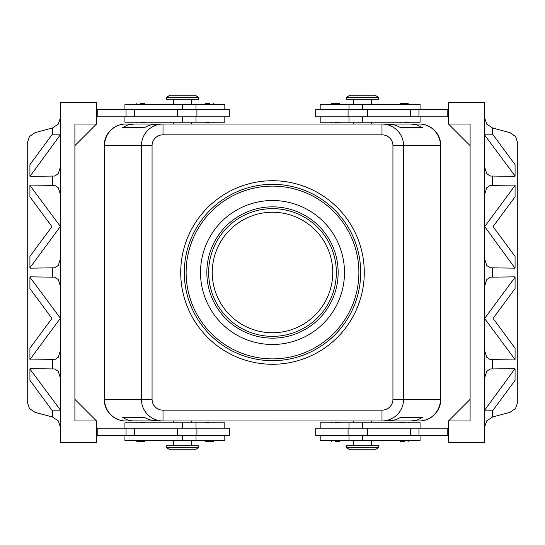 <?xml version="1.0" encoding="UTF-8"?>
<svg xmlns="http://www.w3.org/2000/svg" width="545" height="545" viewBox="0 0 545 545"><rect width="100%" height="100%" fill="white"/><g stroke="black" fill="none" stroke-linecap="round" stroke-linejoin="round"><path stroke-width="0.82" d="M272.5 332.75A60.25 60.25 0 0 0 332.75 272.5A60.25 60.25 0 0 0 272.5 212.25A60.25 60.25 0 0 0 212.25 272.5A60.25 60.25 0 0 0 272.5 332.75M404.233 441.484L400.452 441.484L404.233 441.484M404.233 422.048L400.452 422.048L404.233 422.048M315.691 428.166L315.691 435.366L348.085 435.366L348.085 428.166L315.691 428.166M320.188 435.366L320.188 440.762L420.072 440.762L420.072 435.366M420.072 428.166L420.072 422.77L320.188 422.77L320.188 428.166M346.286 447.602L346.286 445.803L378.68 445.803L378.68 447.602L346.286 447.602L349.883 449.761L375.076 449.761L378.68 447.602M335.488 422.048L339.269 422.048L335.488 422.048M335.488 441.484L339.269 441.484L335.488 441.484M137.565 441.484L140.767 441.484L137.565 441.484M140.767 422.048L144.548 422.048L140.767 422.048M196.915 435.366L229.309 435.366L229.309 428.166L196.915 428.166L196.915 435.366L177.384 435.366L177.384 428.166L196.915 428.166M224.812 435.366L224.812 440.762L124.928 440.762L124.928 435.366M124.928 428.166L124.928 422.77L224.812 422.77L224.812 428.166M198.714 447.602L198.714 445.803L166.32 445.803L166.32 447.602L198.714 447.602L195.117 449.761L169.924 449.761L166.32 447.602M209.512 422.048L205.731 422.048L209.512 422.048M206.31 441.484L209.512 441.484L206.31 441.484M140.767 122.952L144.548 122.952L140.767 122.952M140.767 103.516L144.548 103.516L140.767 103.516M198.714 97.398L166.32 97.398L166.32 99.197L198.714 99.197L198.714 97.398L195.117 95.239L169.924 95.239L166.32 97.398M209.512 122.952L205.731 122.952L209.512 122.952M209.512 103.516L205.731 103.516L209.512 103.516M124.928 116.834L124.928 122.23L224.812 122.23L224.812 116.834M224.812 109.634L224.812 104.238L124.928 104.238L124.928 109.634M229.309 116.834L229.309 109.634L196.915 109.634L196.915 116.834L229.309 116.834M404.233 122.952L408.014 122.952L404.233 122.952M407.435 103.516L404.233 103.516L407.435 103.516M362.48 97.398L378.68 97.398L375.076 95.239L349.883 95.239L346.286 97.398L362.48 97.398M346.286 97.398L346.286 99.197L378.68 99.197L378.68 97.398M335.488 122.952L339.269 122.952L335.488 122.952M338.69 103.516L335.488 103.516L338.69 103.516M420.072 116.834L420.072 122.23L320.188 122.23L320.188 116.834M320.188 109.634L320.188 104.238L420.072 104.238L420.072 109.634M348.085 109.634L315.691 109.634L315.691 116.834L348.085 116.834L348.085 109.634L367.616 109.634L367.616 116.834L348.085 116.834M371.479 122.23L371.479 124.028L419.187 124.015A21.596 21.596 0 0 1 440.782 145.61L440.782 399.39L440.762 145.624A21.596 21.596 0 0 0 419.173 124.028L411.005 124.028L417.177 124.948L422.511 127.632L400.745 127.632L396.338 125.541L392.659 124.498L381.991 124.028L381.991 134.826A10.948 10.798 0 0 1 392.938 145.624L392.938 399.376A10.948 10.798 0 0 1 381.991 410.174L163.01 410.174L163.01 420.972L381.991 420.972C387.911 420.876 393.006 418.764 397.264 414.643C401.379 410.385 403.491 405.296 403.586 399.376L392.938 399.376M392.938 145.624L440.469 145.624L440.469 399.376L403.586 399.376L403.586 145.624C403.491 139.704 401.379 134.615 397.264 130.357C393.006 126.236 387.911 124.124 381.991 124.028L163.01 124.028C157.089 124.124 151.994 126.236 147.736 130.357C143.621 134.615 141.509 139.704 141.414 145.624L141.414 399.376C141.509 405.296 143.621 410.385 147.736 414.643C151.994 418.764 157.089 420.876 163.01 420.972L132.176 420.897L126.999 419.773L122.489 417.368L144.255 417.368L148.662 419.459L152.341 420.502L163.01 420.972L133.995 420.972M163.01 410.174A10.948 10.798 180 0 1 152.062 399.376L152.062 145.624A10.948 10.798 180 0 1 163.01 134.826L163.01 124.028L152.341 124.498L148.662 125.541L144.255 127.632L122.489 127.632L127.823 124.948L133.995 124.028L125.827 124.028A21.596 21.596 0 0 0 104.238 145.624L104.238 399.376L104.218 145.61A21.596 21.596 0 0 1 125.813 124.015L173.521 124.015L173.521 122.23M411.005 420.972L381.991 420.972L392.659 420.502L396.338 419.459L400.745 417.368L422.511 417.368L417.177 420.052L411.005 420.972L419.173 420.972L371.479 420.985L371.479 422.77M419.173 420.972A21.596 21.596 0 0 0 440.762 399.376L440.469 399.376A21.596 21.296 90 0 1 419.173 420.972A21.596 21.596 0 0 0 440.782 399.39A21.596 21.596 0 0 1 419.173 420.972L381.991 420.972L381.991 410.174M272.5 364.278A91.778 91.778 0 0 1 180.722 272.5A91.778 91.778 0 0 1 272.5 180.722A91.778 91.778 0 0 1 364.278 272.5A91.778 91.778 0 0 1 272.5 364.278M272.5 186.118A86.383 86.383 0 0 1 358.882 272.5A86.383 86.383 0 0 1 272.5 358.882A86.383 86.383 0 0 1 186.118 272.5A86.383 86.383 0 0 1 272.5 186.118M272.5 200.512A71.988 71.988 0 0 1 344.488 272.5A71.988 71.988 0 0 1 272.5 344.488A71.988 71.988 0 0 1 200.512 272.5A71.988 71.988 0 0 1 272.5 200.512M272.5 184.319A88.181 88.181 0 0 1 360.681 272.5A88.181 88.181 0 0 1 272.5 360.681A88.181 88.181 0 0 1 184.319 272.5A88.181 88.181 0 0 1 272.5 184.319M272.5 338.152A65.652 65.652 0 0 1 206.848 272.5A65.652 65.652 0 0 1 272.5 206.848A65.652 65.652 0 0 1 338.152 272.5A65.652 65.652 0 0 1 272.5 338.152M272.5 208.646A63.854 63.854 0 0 0 208.646 272.5A63.854 63.854 0 0 0 272.5 336.354A63.854 63.854 0 0 0 336.354 272.5A63.854 63.854 0 0 0 272.5 208.646M60.502 427.457L58.274 420.883L52.504 417.027L35.071 412.354L29.437 408.505L27.25 401.876L27.25 143.124L29.437 136.495L35.071 132.646L52.504 127.973L52.504 134.826M60.502 117.543L58.274 124.117L52.504 127.973M484.498 427.457L486.726 420.883L492.496 417.027L509.929 412.354L515.563 408.505L517.75 401.876L517.75 143.124L515.563 136.495L509.929 132.646L492.496 127.973L486.726 124.117L484.498 117.543M515.073 369.019L515.073 380.342L493.068 410.174L484.709 410.174L514.991 368.618L490.159 368.972L486.726 371.329L484.498 378.339M484.498 350.224L486.726 357.234L490.159 359.584L514.991 359.945L515.073 359.543L484.498 318.389M484.709 318.389L515.073 277.235L514.991 276.84L490.159 277.194L486.726 279.544L484.498 286.554M484.498 258.446L486.726 265.456L490.159 267.806L514.991 268.16L484.709 226.611L515.073 185.457L515.073 196.779L493.068 226.611L515.073 256.436L515.073 267.765M515.073 185.457L514.991 185.055L490.159 185.416L486.726 187.766L484.498 194.776M484.498 166.661L486.726 173.671L490.159 176.028L514.991 176.382L515.073 175.981L484.498 134.826M29.927 175.981L29.927 164.658L51.932 134.826L60.291 134.826L30.009 176.382L54.841 176.028L58.274 173.671L60.502 166.661M60.502 194.776L58.274 187.766L54.841 185.416L30.009 185.055L29.927 185.457L60.502 226.611M60.291 226.611L29.927 267.765L30.009 268.16L54.841 267.806L58.274 265.456L60.502 258.446M60.502 286.554L58.274 279.544L54.841 277.194L30.009 276.84L29.927 277.235L60.502 318.389M60.291 318.389L29.927 359.543L30.009 359.945L54.841 359.584L58.274 357.234L60.502 350.224M60.502 378.339L58.274 371.329L54.841 368.972L30.009 368.618L29.927 369.019L60.502 410.174M515.073 277.235L515.073 288.564L493.068 318.389L515.073 348.221L515.073 359.543M29.927 267.765L29.927 256.436L51.932 226.611L29.927 196.779L29.927 185.457M29.927 359.543L29.927 348.221L51.932 318.389L29.927 288.564L29.927 277.235M470.097 145.624L448.501 124.028L448.501 102.433L484.498 102.433L484.498 442.567L448.501 442.567L448.501 420.972L470.097 399.376M60.291 410.174L51.932 410.174L29.927 380.342L29.927 369.019M96.499 420.972L96.499 442.567L60.502 442.567L60.502 102.433L96.499 102.433L96.499 124.028L74.903 145.624L74.903 399.376L96.499 420.972L74.903 420.972L74.903 124.028L96.499 124.028M96.499 109.634L196.915 109.634M96.499 116.834L196.915 116.834M96.499 435.366L177.384 435.366M96.499 428.166L177.384 428.166M484.709 134.826L493.068 134.826L515.073 164.658L515.073 175.981M448.501 124.028L470.097 124.028L470.097 420.972L448.501 420.972M448.501 109.634L367.616 109.634M448.501 428.166L348.085 428.166M448.501 435.366L348.085 435.366M122.489 127.632L144.255 127.632M400.745 127.632L422.511 127.632M133.995 124.028L125.827 124.028A21.596 21.596 0 0 0 104.238 145.624L104.531 145.624A21.596 21.296 -90 0 1 125.827 124.028M419.173 124.028A21.596 21.296 90 0 1 440.469 145.624L440.762 145.624A21.596 21.596 0 0 0 419.173 124.028L411.005 124.028M122.489 417.368L144.255 417.368M400.745 417.368L422.511 417.368M173.521 422.77L173.521 420.972L125.813 420.985A21.596 21.596 0 0 1 104.238 399.376A21.596 21.596 0 0 0 125.813 420.985A21.596 21.596 0 0 1 104.238 399.376L104.531 145.624L152.062 145.624M353.48 422.77L353.48 420.972L191.52 420.985L191.52 422.77M191.52 122.23L191.52 124.028L353.48 124.015L353.48 122.23M448.501 116.834L367.616 116.834M447.786 109.634L447.786 116.834M335.488 103.516L331.707 103.516L335.488 103.516M404.233 103.516L400.452 103.516L404.233 103.516M97.214 109.634L97.214 116.834M209.512 441.484L213.293 441.484L209.512 441.484M97.214 435.366L97.214 428.166M140.767 441.484L144.548 441.484L140.767 441.484M447.786 435.366L447.786 428.166M362.48 435.366L362.48 440.762M182.521 422.77L182.521 428.166M182.521 109.634L182.521 104.238M362.48 122.23L362.48 116.834M152.062 399.376L104.531 399.376A21.596 21.296 -90 0 0 125.827 420.972M52.504 410.174L52.504 417.027M492.496 417.027L492.496 410.174M492.496 134.826L492.496 127.973M492.496 368.618L492.496 359.945M492.496 276.84L492.496 268.16M492.496 185.055L492.496 176.382M52.504 176.382L52.504 185.055M52.504 268.16L52.504 276.84M52.504 359.945L52.504 368.618M163.01 134.826L381.991 134.826M418.948 109.634L418.948 116.834M410.651 109.634L410.651 116.834M362.48 109.634L362.48 104.238M126.052 109.634L126.052 116.834M134.349 109.634L134.349 116.834M177.384 109.634L177.384 116.834M182.521 122.23L182.521 116.834M182.521 435.366L182.521 440.762M134.349 435.366L134.349 428.166M126.052 435.366L126.052 428.166M362.48 422.77L362.48 428.166M367.616 435.366L367.616 428.166M410.651 435.366L410.651 428.166M418.948 435.366L418.948 428.166M399.737 440.762L400.452 441.484M399.737 422.77L400.452 422.048M348.984 422.77L348.984 428.166M353.48 440.762L353.48 445.803M330.985 422.77L331.707 422.048M330.985 440.762L331.707 441.484M136.27 440.762L136.986 441.484M136.27 422.77L136.986 422.048M196.016 440.762L196.016 435.366M173.521 440.762L173.521 445.803M205.015 422.77L205.731 422.048M205.015 440.762L205.731 441.484M145.263 122.23L144.548 122.952M145.263 104.238L144.548 103.516M191.52 104.238L191.52 99.197M214.015 122.23L213.293 122.952M214.015 104.238L213.293 103.516M196.016 122.23L196.016 116.834M408.73 122.23L408.014 122.952M408.73 104.238L408.014 103.516M371.479 104.238L371.479 99.197M339.985 122.23L339.269 122.952M339.985 104.238L339.269 103.516M348.984 104.238L348.984 109.634M348.984 116.834L348.984 122.23M330.985 104.238L331.707 103.516M330.985 122.23L331.707 122.952M353.48 104.238L353.48 99.197M399.737 104.238L400.452 103.516M399.737 122.23L400.452 122.952M196.016 109.634L196.016 104.238M205.015 104.238L205.731 103.516M205.015 122.23L205.731 122.952M173.521 99.197L173.521 104.238M136.27 104.238L136.986 103.516M136.27 122.23L136.986 122.952M214.015 440.762L213.293 441.484M214.015 422.77L213.293 422.048M191.52 440.762L191.52 445.803M196.016 428.166L196.016 422.77M145.263 422.77L144.548 422.048M145.263 440.762L144.548 441.484M339.985 440.762L339.269 441.484M339.985 422.77L339.269 422.048M371.479 445.803L371.479 440.762M348.984 435.366L348.984 440.762M408.73 422.77L408.014 422.048M408.73 440.762L408.014 441.484"/></g></svg>
